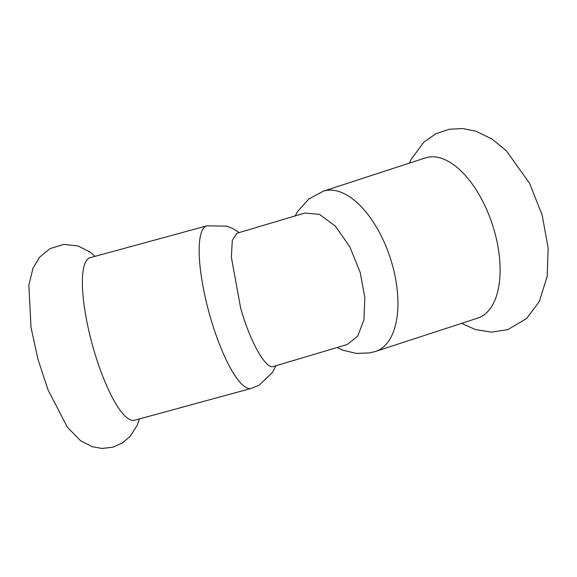 <?xml version="1.0" encoding="UTF-8"?>
<svg xmlns="http://www.w3.org/2000/svg" width="577" height="577" viewBox="0 0 577 577"><rect width="100%" height="100%" fill="white"/><g stroke="black" fill="none" stroke-linecap="round" stroke-linejoin="round"><path stroke-width="0.87" d="M239.275 232.581L232.481 228.391L226.674 226.119L206.912 225.831L90.142 257.688A84.264 20.779 74.7 0 0 88.988 258.157A84.264 20.779 74.7 0 0 92.94 346.864A84.264 20.779 74.7 0 0 134.491 420.272L251.269 388.415L259.037 385.27L272.596 372.28L275.864 365.789M375.569 351.415A84.264 42.95 71.9 0 0 391.934 263.379A84.264 42.95 71.9 0 0 323.329 191.189L425.494 157.882A84.264 42.95 71.9 0 1 428.285 157.168A84.264 42.95 71.9 0 1 493.299 227.367A84.264 42.95 71.9 0 1 477.734 318.1L375.569 351.415L369.763 352.893L356.182 353.412L343.077 350.21L337.3 347.599M273.808 366.352C266.379 370.355 250.541 343.113 240.667 308.111L231.355 257.212L232.307 240.371L236.88 233.267L304.764 213.057L319.47 214.348L335.352 226.155L349.741 246.66L360.214 272.532L364.844 297.501L363.95 319.745L357.726 336.182L347.13 344.541L273.426 366.482M206.912 225.831A84.264 20.779 74.7 0 0 210.396 317.408A84.264 20.779 74.7 0 0 251.269 388.415M139.461 418.916L137.175 425.321L130.113 436.436L122.519 442.905L112.919 447.189L102.014 448.452L92.183 446.699L80.506 440.684L67.358 427.182L48.021 389.893L37.923 359.082L31.021 327.419L28.85 285.298L32.968 268.218L39.474 257.335L49.968 248.637L63.939 244.388L78.162 245.99L89.882 251.976L95.104 256.332M461.6 323.365L475.34 329.532L491.496 332.15L507.746 329.662L526.57 318.547L539.322 301.475L547.176 276.369L548.15 248.023L542.149 215.012L529.621 183.421L506.548 151.023L492.159 139.136L475.96 131.224L462.747 128.548L449.238 129.241L435.577 133.907L423.814 142.187L411.091 159.425L409.36 163.14M323.329 191.189L308.89 198.964L297.963 211.038L295.042 216.079"/></g></svg>
